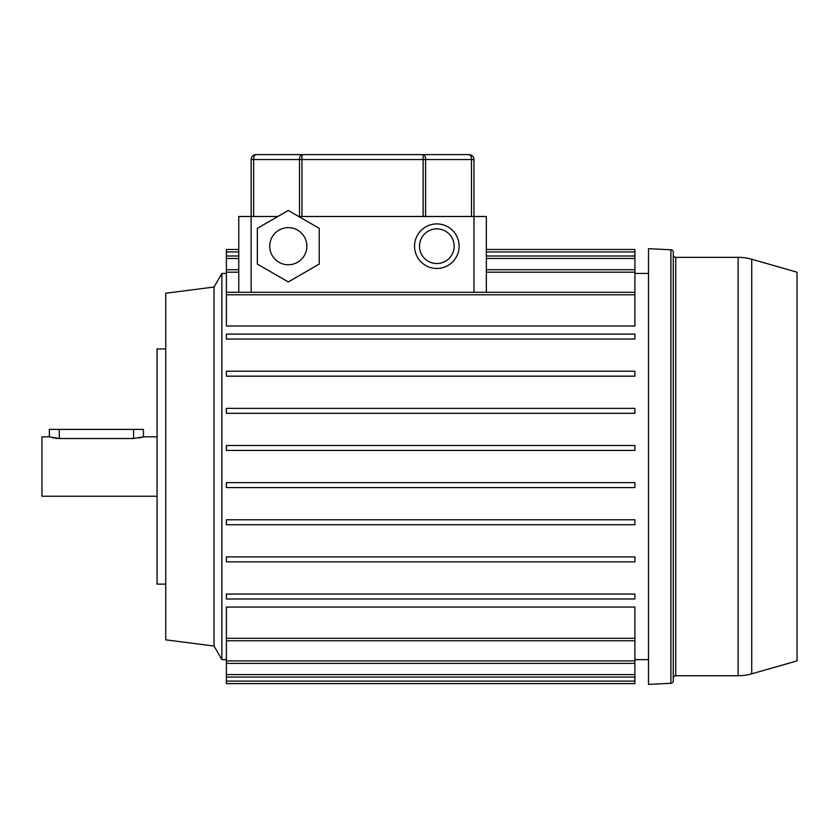 <?xml version="1.0" encoding="UTF-8"?>
<svg xmlns="http://www.w3.org/2000/svg" width="839" height="839" viewBox="0 0 839 839"><rect width="100%" height="100%" fill="white"/><g stroke="black" fill="none" stroke-linecap="round" stroke-linejoin="round"><path stroke-width="1.26" d="M221.874 659.643L214.018 646.03L214.018 287.043L165.734 293.241L165.734 639.842L214.018 646.03L214.018 287.043L221.874 273.43L221.874 659.643L226.394 659.643M414.55 246.194A22.286 22.286 0 0 1 436.825 223.919A22.286 22.286 0 0 1 459.111 246.194A22.286 22.286 0 0 0 436.825 223.919A22.286 22.286 0 0 0 414.55 246.194A22.286 22.286 0 0 0 436.825 268.48A22.286 22.286 0 0 0 459.111 246.194A22.286 22.286 0 0 1 436.825 268.48A22.286 22.286 0 0 1 414.55 246.194A22.286 22.286 0 0 0 436.825 268.48A22.286 22.286 0 0 0 459.111 246.194M269.718 246.194A18.563 18.563 0 0 0 288.291 264.767A18.563 18.563 0 0 0 306.854 246.194A18.563 18.563 0 0 0 288.291 227.631A18.563 18.563 0 0 0 269.718 246.194M634.892 339.04L634.892 334.09L226.394 334.09L226.394 339.04L634.892 339.04L226.394 339.04M634.892 450.449L634.892 445.499L226.394 445.499L226.394 450.449L634.892 450.449L226.394 450.449M634.892 413.312L634.892 408.362L226.394 408.362L226.394 413.312L634.892 413.312L226.394 413.312M634.892 376.176L634.892 371.226L226.394 371.226L226.394 376.176L634.892 376.176M634.892 561.857L634.892 556.907L226.394 556.907L226.394 561.857L634.892 561.857L226.394 561.857M634.892 524.721L634.892 519.771L226.394 519.771L226.394 524.721L634.892 524.721L226.394 524.721M634.892 487.585L634.892 482.635L226.394 482.635L226.394 487.585L634.892 487.585M634.892 598.994L634.892 594.043L226.394 594.043L226.394 598.994L634.892 598.994M634.892 249.477L486.347 249.477L634.892 249.477L634.892 326.014L226.394 326.014L226.394 249.477L238.769 249.477L238.769 216.493L277.845 216.493M298.726 216.493L486.347 216.493L486.347 292.308M238.769 292.308L238.769 216.493M486.347 249.477L486.347 216.493M634.892 607.058L226.394 607.058L226.394 683.607L634.892 683.607L634.892 607.058M299.513 216.493L299.513 159.546L253.63 159.546A4.95 2.475 90 0 1 256.105 154.596A4.95 4.95 0 0 0 251.155 159.546A4.95 4.95 0 0 1 256.105 154.596L301.988 154.596L256.105 154.596A4.95 4.95 0 0 0 251.155 159.546L251.155 216.493L251.155 159.546L253.63 159.546L253.63 216.493M471.487 216.493L471.487 159.546L473.962 159.546L473.962 292.308M423.129 216.493L423.129 159.546L299.513 159.546A4.95 2.475 90 0 1 301.988 154.596L469.011 154.596A4.95 4.95 0 0 1 473.962 159.546A4.95 4.95 0 0 0 469.011 154.596A4.95 4.95 0 0 1 473.962 159.546M469.011 154.596A4.95 2.475 -90 0 1 471.487 159.546L425.604 159.546A4.95 2.475 90 0 0 423.129 154.596L423.129 159.546L425.604 159.546L425.604 216.493M319.229 264.065L319.229 228.334L288.291 210.463L257.342 228.334L257.342 264.065L288.291 281.935L319.229 264.065M673.266 254.867A2.475 2.475 0 0 0 675.741 257.342L738.121 257.342A49.511 49.511 0 0 1 751.723 259.241L797.05 272.193L797.05 660.88L751.723 673.832A49.511 49.511 0 0 1 738.121 675.741L675.741 675.741A2.475 2.475 0 0 0 673.266 678.216L673.266 680.807A2.475 2.475 0 0 1 670.906 683.282L648.505 684.404L648.505 248.669L670.906 249.791A2.475 2.475 0 0 1 673.266 252.266L673.266 680.807M648.505 248.669L648.505 684.404M157.071 496.248L41.95 496.248L41.95 436.825L49.375 436.825L59.275 438.524L133.548 438.524L143.459 436.825L139.064 437.989M57.335 438.461L55.468 438.273M53.769 437.989L52.28 437.664M157.071 436.825L143.459 436.825L143.459 429.4L49.375 429.4L49.375 436.825M165.734 584.133L157.071 584.133L157.071 348.94L165.734 348.94M454.161 246.194A17.325 17.325 0 0 0 436.825 228.869A17.325 17.325 0 0 0 419.5 246.194A17.325 17.325 0 0 0 436.825 263.53A17.325 17.325 0 0 0 454.161 246.194M251.155 292.308L251.155 216.493M238.769 251.952L226.394 251.952M238.769 258.475L226.394 258.475M238.769 272.182L226.394 272.182M634.892 294.783L226.394 294.783M634.892 251.952L486.347 251.952M634.892 258.475L486.347 258.475M634.892 272.182L486.347 272.182M634.892 660.891L226.394 660.891M634.892 674.598L226.394 674.598M634.892 681.121L226.394 681.121M634.892 638.29L226.394 638.29M301.988 154.596L301.988 216.493M751.723 259.241L751.723 673.832M738.121 257.342L738.121 675.741M675.741 257.342L675.741 675.741M670.906 249.791L670.906 683.282M59.275 438.524L59.275 429.4M133.548 438.524L133.548 429.4M648.379 273.43L634.892 273.43M226.394 273.43L221.874 273.43M238.769 256L226.394 256M238.769 269.707L226.394 269.707M238.769 249.477L226.394 249.477M648.379 659.643L634.892 659.643M634.892 292.308L226.394 292.308M634.892 256L486.347 256M634.892 269.707L486.347 269.707M634.892 663.366L226.394 663.366M634.892 677.073L226.394 677.073M634.892 683.607L226.394 683.607M634.892 640.765L226.394 640.765"/></g></svg>
